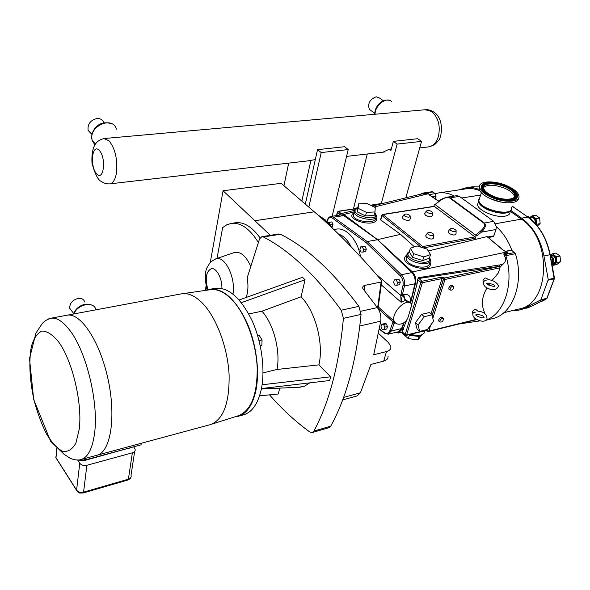 <?xml version="1.0" encoding="UTF-8"?>
<svg xmlns="http://www.w3.org/2000/svg" width="590" height="590" viewBox="0 0 590 590"><rect width="100%" height="100%" fill="white"/><g stroke="black" fill="none" stroke-linecap="round" stroke-linejoin="round"><path stroke-width="0.89" d="M510.999 210.623L521.671 218.167C533.124 226.685 540.551 239.297 543.965 256.001L548.243 279.564L540.86 299.86L524.982 307.987L519.016 310.119L511.855 310.738M459.175 189.855L466.41 187.694L469.109 187.487L473.674 187.812L479.176 189.324M540.543 300.244L546.841 298.407M550.197 254.688L554.452 278.119L548.243 279.564M536.133 224.576L536.546 224.303L536.067 218.602L532.091 215.829L535.676 215.188L539.658 217.961L540.13 223.64L537.298 225.955M532.091 215.829L529.968 217.4M529.695 217.268L533.345 221.641M526.973 216.471L528.397 216.604L531.833 220.232M552.351 253.825L555.928 253.073L560.035 256.016L560.5 261.746L556.857 264.497L553.295 265.279L556.923 262.528L556.459 256.775L552.351 253.825L550.3 255.241M551.989 264.549L553.295 265.279M550.367 255.618L550.603 255.728C553.206 256.989 554.165 259.217 553.472 262.417L551.975 264.445M550.396 255.802C552.55 258.044 553.199 260.662 552.336 263.671L551.967 264.46M545.285 299.396L543.243 300.878L541.391 301.328M539.658 217.961L536.067 218.602M540.13 223.64L536.546 224.303M560.035 256.016L556.459 256.775M560.5 261.746L556.923 262.528M465.812 188.859L466.506 188.756C470.872 188.18 475.282 188.815 479.751 190.644M510.365 211.375L521.339 219.141C552.705 238.921 550.02 304.809 518.691 309.057L503.86 312.7M454.3 196.072C449.079 193.291 443.901 192.237 438.753 192.908L435.339 193.638L436.054 196.153L435.273 198.815M510.903 250.219L511.928 250.484C508.255 240.617 503.049 232.667 496.308 226.634L495.976 229.503L493.86 235.845L493.048 236.642L488.218 237.549M510.003 211.825C510.188 214.03 508.528 215.475 505.04 216.154C495.851 218.108 477.819 210.49 477.561 204.634L478.387 202.046M478.807 199.693L479.397 198.852M492.775 318.578L492.798 318.578C512.725 314.322 524.54 282.566 515.424 253.685L511.928 250.484M486.507 319.883C504.671 313.438 514.421 283.023 505.866 255.632L503.949 253.589L508.44 253.361L506.235 252.129L508.13 253.471M439.55 200.674L435.154 204.575L475.606 235.034L477.509 235.299L476.204 235.535L475.334 238.249L474.95 236.9L422.757 246.576L421.791 247.424M482.878 317.848L483.35 316.491M484.464 313.246L484.641 312.715C481.034 304.964 481.801 296.733 486.949 288.031M514.642 252.498L503.919 254.74L504.457 256.008C506.36 259.01 505.873 261.754 502.997 264.239L500.069 267.1M488.719 285.14L489.892 283.406M492.038 280.479L498.218 273.118L500.047 267.794L499.656 266.415L444.609 278.015L443.562 279.055L445.007 279.446L444.499 277.919L441.608 277.145L441.999 278.583L443.562 279.055L432.16 315.503M503.919 254.74L503.949 253.589M374.222 207.002L428.156 193.763L427.256 193.026L424.571 194.014L421.939 193.933L422.654 193.137L420.404 194.265M424.571 194.014L422.654 193.137M433.842 206.338L434.491 204.125L476.204 235.535M434.491 204.125L435.346 203.993M381.782 215.107L381.937 215.571L382.932 214.583L382.556 214.465L434.181 206.286L474.95 236.9M456.1 231.125L456.07 233.367C455.591 235.491 453.26 235.513 449.079 233.434L448.083 231.804L448.481 231.206M410.183 216.596L410.198 218.809C409.718 220.97 407.38 221.014 403.176 218.942L402.284 217.467L402.682 216.832M433.739 235.108L433.724 237.32C433.267 239.562 430.884 239.614 426.592 237.475L425.633 235.86L426.054 235.204M432.411 212.99L432.404 215.225C431.91 217.275 429.616 217.297 425.523 215.284L424.594 213.794L424.97 213.211M430.339 195.548L429.66 194.501L435.354 193.645L432.042 191.75M404.216 322.546L401.716 329.692L398.39 332.981L395.669 332.399M401.908 332.236L406.687 320.031M410.485 309.219L417.277 282.935L418.163 277.72L499.118 264.999L499.656 266.415M338.638 215.254L340.887 213.705L343.727 214.487L377.548 239.629L412.395 271.924C415.279 275.051 416.326 278.841 415.522 283.318L410.692 302.596M496.308 226.634L493.638 221.287L459.359 196.337L456.896 195.674M403.641 322.937L401.561 328.578L398.449 331.728L388.338 334.161M341.05 214.885L343.764 215.616L377.526 239.724L411.82 272.617C414.6 275.7 415.625 279.424 414.881 283.79L410.5 302.441M493.86 235.845L487.864 236.966L487.03 236.583L428.251 250.971M414.453 246.841L400.573 234.341L380.749 220.011L381.937 215.571L421.326 247.276M377.548 239.629L400.573 234.341M429.542 262.071C431.312 270.928 406.842 267.159 406.134 258.435L406.975 255.455M353.948 212.975C343.439 218.993 374.289 228.183 376.56 219.657L375.756 218.529C374.805 224.207 354.243 221.582 353.277 215.652L353.853 213.359M427.905 331.337L428.812 331.071L427.403 330.695L427.58 331.322M356.832 207.776L356.972 208.204L357.592 207.378M357.592 207.134L356.685 208.366M421.496 193.999L421.939 193.933M337.414 211.921L337.546 212.356L338.527 211.382L337.369 212.112L336.529 215.579M427.256 193.026L428.51 193.815M427.654 193.004L429.778 194.966M506.545 252.137L505.365 251.473L506.235 252.129L412.395 271.924M505.645 251.458L504.708 250.942L505.365 251.473M503.395 250.19L487.93 237.313L503.115 250.19L504.664 250.927M438.879 201.197L429.852 195.393L438.768 201.286M477.509 235.299L481.403 232.165C485.386 228.197 486.352 225.122 484.309 222.931L450.096 197.761L446.254 197.326M456.985 195.659L446.851 197.215C442.847 198.439 440.428 199.575 439.602 200.63L439.97 200.77C444.1 197.798 447.323 196.868 449.646 197.975L483.852 223.16C485.511 225.004 484.42 227.629 480.562 231.051L475.606 235.034M495.976 229.503L481.403 232.165L480.562 231.051M380.602 219.546L380.749 220.011M382.556 214.465L381.737 215.298L380.55 219.738M423.178 247.859L422.757 246.576L382.932 214.583L434.565 206.397M405.714 335.201L406.606 334.936L422.344 282.721L421.946 281.268L418.163 277.72M405.367 335.186L405.183 334.552L406.606 334.936L425.892 330.216L427.3 330.599L427.794 329.006M430.966 313.961L441.999 278.583L422.344 282.721L420.876 282.33L405.183 334.552L402.033 331.698L402.247 332.354M499.524 266.311L418.649 278.51L417.587 279.564L420.876 282.33L421.946 281.268L441.608 277.145M426.998 212.348L426.268 211.176C428.008 209.922 430.058 210.298 432.411 212.311C432.027 213.912 430.221 213.919 426.998 212.348M428.134 234.444L427.374 233.175C429.159 231.818 431.283 232.202 433.739 234.333C433.377 236.089 431.511 236.125 428.134 234.444M404.659 215.962L403.951 214.804C405.677 213.484 407.749 213.831 410.175 215.866C409.799 217.555 407.963 217.585 404.659 215.962M450.62 230.447L449.831 229.171C451.638 227.895 453.732 228.301 456.114 230.402C455.738 232.069 453.909 232.084 450.62 230.447M439.97 321.963L439.911 320.724C441.165 318.504 442.36 317.863 443.496 318.806C443.09 321.351 441.917 322.406 439.97 321.963L438.724 321.041L438.717 319.817C439.956 317.545 441.209 316.83 442.478 317.685M450.17 290.096L450.089 288.753C451.335 286.497 452.545 285.848 453.71 286.806C453.371 289.41 452.191 290.509 450.17 290.096L448.887 289.189L448.865 287.861C450.096 285.56 451.357 284.83 452.648 285.685M408.715 334.751L409.312 335.29L419.084 336.492L419.689 335.71M421.503 335.194L418.052 339.833L408.295 338.638L402.063 332.989L402.24 332.406M408.295 338.638L409.312 335.29M418.052 339.833L419.084 336.492M430.479 254.6L427.108 249.113L417.13 245.942L410.382 248.198L413.642 253.707L423.76 256.93L430.479 254.6L429.387 258.221L422.676 260.581L412.58 257.351L409.335 251.827L410.382 248.198M412.58 257.351L413.642 253.707M423.76 256.93L422.676 260.581M358.477 203.889L358.13 208.322L366.427 212.393L375.019 211.957L375.233 207.496L366.995 203.498L358.477 203.889L357.23 211.862L365.512 215.933L374.082 215.483L375.019 211.957M358.13 208.322L357.23 211.862M366.427 212.393L365.512 215.933M427.425 329.508L433.539 321.292L432.005 314.854L424.247 316.675L418.067 325.002L419.704 331.396L427.425 329.508M419.704 331.396L417.078 329.058L415.426 322.671L421.584 314.359L429.336 312.56L432.005 314.854M418.067 325.002L415.426 322.671M421.584 314.359L424.247 316.675M472.9 313.408L472.479 311.793C473.689 309.61 474.884 308.909 476.064 309.661L477.841 311.122M473.903 312.309L475.592 312.125M476.993 314.544L475.872 315.193M486.19 280.729L484.486 280.929M486.617 283.893L487.628 283.259M483.446 282.182L483.003 280.434C484.198 278.259 485.393 277.551 486.603 278.303L488.424 279.734M381.678 324.279L384.333 323.659L386.251 323.866L387.475 326.521L386.767 328.969L384.112 329.596L384.813 327.148L383.596 324.485L381.678 324.279L380.985 326.72L382.195 329.382L384.112 329.596M401.141 323.962L401.473 323.881C404.585 322.848 406.783 320.665 408.059 317.332L411.304 306.468L411.26 303.341L407.594 302.176C399.777 303.555 391.295 315.879 394.304 321.403C395.529 323.814 397.808 324.662 401.141 323.962M381.376 284.97L401.104 302.264L402.247 295.715L400.757 295.575L401.104 302.264L405.802 300.244L409.873 302.132M327.863 222.327L331.823 221.951L332.944 224.406L332.34 226.885L331.786 226.973M360.571 246.93L365.099 246.48L366.294 249.054L365.623 251.583L362.946 252.07L363.617 249.533L362.422 246.959L360.571 246.93L359.907 249.467L361.095 252.033L362.946 252.07M394.334 279.874L399.032 279.431L400.293 282.116L399.555 284.69L396.849 285.258L397.594 282.676L396.325 279.985L394.334 279.874L393.596 282.448L394.858 285.132L396.849 285.258M394.105 321.226L392.682 322.804L389.879 330.592C388.53 333.593 386.553 334.198 383.943 332.413L379.466 328.807M402.247 295.715L402.38 294.904L400.905 294.572L400.757 295.575L375.955 274.003M377.526 239.724L367.172 241.539L333.549 217.201L330.953 216.442L341.153 214.863M327.111 221.56L327.339 220.778C328.475 217.681 330.223 216.825 332.59 218.219L366.132 242.564L367.172 241.539L401.355 274.733L400.241 275.759C402.682 278.495 403.582 281.791 402.948 285.663L400.905 294.572M384.223 333.099L388.198 334.198L391.288 331.042L394.703 322.111M394.378 322.634L393.051 322.029L378.035 308.474M395.425 322.959L394.098 323.254L392.682 322.804M387.475 326.521L384.813 327.148M386.251 323.866L383.596 324.485M400.293 282.116L397.594 282.676M399.032 279.431L396.325 279.985M366.294 249.054L363.617 249.533M365.099 246.48L362.422 246.959M330.253 225.026L329.183 222.364L327.915 222.386M332.944 224.406L330.304 224.827M331.823 221.951L329.183 222.364M321.218 152.567L317.545 149.668L344.516 146.718L348.225 149.55L321.218 152.567L308.836 207.134M332.163 216.257L348.225 149.55M317.545 149.668L305.318 204.111M381.302 203.557L397.122 144.1L393.346 141.379L390.956 150.443L389.267 149.211L382.954 152.176M367.275 153.997L353.447 208.948M389.267 149.211L391.34 148.975M397.122 144.1L421.533 141.379L417.727 138.709L393.346 141.379M421.533 141.379L405.809 197.834M364.369 291.054L364.93 285.331L381.096 282.027L381.767 281.017L381.413 280.383C358.388 253.28 336.005 230.425 314.278 211.817L281.15 183.313L223.079 190.762L210.246 262.69M206.028 286.364L205.305 290.42M270.345 235.329L223.079 190.762M378.596 333.461L388.397 342.561L390.801 346.315C391.222 348.867 389.784 350.615 386.487 351.552L373.706 354.782L380.757 321.159C381.347 316.151 380.218 311.631 377.371 307.589L362.835 288.54C362.43 286.888 363.13 285.811 364.93 285.331M342.657 399.924L357.098 395.92L360.424 392.77L370.963 364.413L383.692 361.117C386.922 360.18 388.368 358.455 388.028 355.947M269.542 394.865C281.917 409.047 295.295 421.4 309.676 431.917L312.206 432.573L313.895 431.091C329.286 402.424 339.125 364.841 343.402 318.357L361.05 314.418L358.89 306.358C332.679 271.267 306.527 247.232 280.427 234.237L278.819 233.965M358.89 306.358L341.234 310.2C315.156 274.601 289.203 250.197 263.383 236.981L280.427 234.237M341.234 310.2L343.402 318.357M312.324 432.536L328.999 427.654L330.717 426.172C346.419 397.675 356.53 360.424 361.05 314.418M246.178 297.478C248.11 291.925 248.449 285.354 247.188 277.779L259.541 238.943L261.886 236.686L263.383 236.981M234.798 416.865L237.615 416.459C246.237 414.202 252.262 405.898 255.691 391.553C260.072 371.833 256.333 343.225 246.45 321.535C235.263 298.938 223.145 288.178 210.106 289.255L206.64 290.228M238.53 416.208L242.91 415.028C251.576 412.757 257.646 404.467 261.112 390.16C265.537 370.491 261.835 341.979 251.937 320.37C240.727 297.869 228.573 287.16 215.461 288.252L214.664 288.399M309.809 382.866L304.211 386.332L298.459 387.261M261.304 389.289L265.485 388.08M263.022 372.902L276.99 369.458L318.932 364.856L330.629 376.818L329.648 380.528L261.451 388.552M262.1 384.769L330.629 376.818M276.99 369.458C280.722 351.197 273.613 323.873 261.953 311.203L248.729 313.946M239.156 299.993L302.493 277.307L305.067 279.741L301.07 296.8L261.953 311.203M301.07 296.8C315.407 311.225 323.954 343.498 318.932 364.856M279.69 388.132L278.31 394.002L259.563 395.846M305.067 279.741L241.376 302.663M257.697 335.806L259.283 335.459L262.063 339.951L261.864 345.497L260.301 346.035M259.04 340.629L262.063 339.951M260.264 345.858L261.864 345.497M235.1 222.814L235.712 222.718C244.061 221.862 252.188 226.929 260.087 237.91M258.228 242.291C249.799 228.787 240.912 222.474 231.553 223.344L226.885 224.731L222.637 227.6L217.031 258.435M233.375 252.859L234.761 252.387C240.624 251.524 245.846 255.927 250.418 265.596M180.997 293.916L210.468 289.683C217.415 288.776 224.606 292.139 232.062 299.772C245.477 313.769 256.082 342.03 257.188 367.688C257.402 395.094 250.934 411.171 237.77 415.921L211.825 424.151M182.03 293.731C188.903 292.832 196.079 296.364 203.543 304.337C216.995 318.939 227.792 348.358 229.104 374.975C229.532 403.376 223.227 419.947 210.188 424.675M66.537 315.303L67.216 315.178C80.793 312.523 100.241 341.898 108.213 380.041C116.355 418.155 110.345 452.796 96.642 455.333L81.287 459.485M140.944 443.363L141.135 444.808L85.675 459.831L85.476 458.349M133.62 446.844L135.029 448.938C135.582 450.738 134.697 452.029 132.367 452.818L86.877 465.289C83.773 465.901 81.398 465.222 79.761 463.253L77.703 460.112M83.669 458.836L85.675 459.831M130.951 447.567L83.846 460.694L78.337 460.067M511.353 209.789C508.174 214.347 500.438 214.384 488.151 209.907C482.259 207.179 478.969 204.31 478.284 201.308L478.461 199.678M479.154 198.653L479.589 198.269M511.434 207.599L511.567 208.211C512.725 213.632 499.088 214.443 488.299 209.457C482.406 206.729 479.117 203.86 478.431 200.866L479.729 197.827M518.455 198.329C518.536 204.022 502.997 204.398 490.821 198.852C483.822 195.644 479.906 192.296 479.065 188.815L479.5 186.433M506.899 185.747C514.111 188.977 518.131 192.406 518.957 196.02C520.38 202.304 504.185 203.159 491.33 197.296C484.324 194.088 480.393 190.747 479.552 187.273C478.025 180.82 494.132 180.024 506.899 185.747M483.564 187.539C487.451 184.22 494.553 184.478 504.87 188.306C510.571 190.872 513.75 193.586 514.406 196.448L514.428 196.964M505.335 186.905C511.036 189.471 514.222 192.185 514.878 195.039C516.014 200.04 503.174 200.718 492.975 196.072C487.399 193.527 484.279 190.865 483.608 188.099C482.406 182.989 495.194 182.354 505.335 186.905M438.783 321.137L438.717 319.817C440.044 317.457 441.313 316.786 442.522 317.789L443.061 318.357M448.946 289.284L448.865 287.861C450.185 285.464 451.468 284.778 452.7 285.796L453.245 286.342M72.069 311.395L69.731 308.312C69.583 303.467 72.327 300.177 77.976 298.452C81.575 298.002 83.817 299.182 84.709 301.984M370.97 110.544L369.392 109.43C367.467 103.552 369.746 99.341 376.243 96.79L379.532 98.058L383.36 100.691M92.003 134.52L88.124 130.427C87.409 124.121 90.381 120.153 97.033 118.531C100.447 118.413 102.771 119.8 104.002 122.691M315.318 159.602L307.781 160.9M301.851 201.131L310.974 160.104M288.694 163.113L283.93 185.703M524.982 307.987L530.882 306.534L519.974 309.875M548.199 280.169L554.172 278.805L546.797 298.422L531.059 306.439M471.631 186.919L479.508 186.905M521.671 218.167L527.674 217.105C539.135 225.572 546.561 238.117 549.954 254.747L554.172 278.805L554.452 278.133M511.95 206.065L528.028 217.208C539.444 225.697 546.834 238.183 550.197 254.674L543.965 256.001M554.379 278.694L547.063 298.156L540.86 299.86M530.167 217.415L533.64 217.437C535.565 219.089 536.185 221.235 535.514 223.883M530.034 217.437L533.168 217.784C534.82 219.163 535.447 221.021 535.042 223.367M550.33 255.404L553.966 255.536C555.95 257.284 556.584 259.475 555.869 262.115C555.094 263.907 553.855 264.637 552.166 264.313M550.337 255.47L553.486 255.89C555.337 257.52 555.935 259.563 555.264 262.026L553.022 264.128L552.07 264.335M521.339 219.141L495.571 223.743M480.614 195.047L461.646 197.997M492.798 318.578L486.101 320.237M515.424 253.685L504.457 256.008M511.906 250.47L505.497 251.362M508.44 253.361L505.844 251.606M435.154 204.575L439.97 200.77M483.866 317.649L482.591 317.855M432.101 315.252L443.451 278.967L444.499 277.919M428.03 328.689L427.3 331.071L428.414 331.499L476.602 319.647M432.994 191.898L423.598 193.291L423.008 193.94M403.39 329.449L401.716 329.692M415.522 283.318L417.277 282.935M424.763 330.82C423.981 335.393 419.306 336.536 410.743 334.257M503.115 250.19L504.531 251.016M487.038 236.583L487.488 237.18M406.952 254.902C394.245 264.106 435.42 276.253 429.867 261.636M407.432 253.243L406.975 255.5C408 263.162 432.418 267.285 430.331 259.46L429.631 257.432M429.468 257.963C432.448 267.838 400.883 258.376 409.423 251.974M343.727 214.487L354.096 211.943M428.827 194.257L429.852 195.393M376.56 219.657L376.044 217.157M374.768 212.894C381.745 223.802 345.334 214.141 357.511 208.322M354.494 210.188L354.148 212.194C355.32 219.096 378.47 222.437 376.273 215.409L374.842 212.629M432.824 318.283L445.007 279.446L500.047 267.794M476.211 319.426L428.812 331.071L430.671 325.149M427.47 331.226L425.493 330.643L426.01 329.854M370.741 205.313L382.423 203.55M357.577 207.532L357.09 208.211M499.096 265.087L502.997 264.239M336.765 215.542L337.546 212.356L339.729 214.185M341.204 213.632L338.527 211.382L355.954 208.735M436.054 196.153L432.146 196.743M429.173 194.671L429.867 195.135M423.391 247.933L475.334 238.249M493.638 221.287L483.852 223.16M449.646 197.975L459.359 196.337M407.594 302.176L404.423 298.997L403.685 296.785L403.744 294.535L402.38 294.904L404.43 285.988C405.16 281.592 404.135 277.846 401.355 274.733L411.82 272.617M407.926 302.102L404.762 298.923L403.744 294.535M360.512 256.716C357.511 238.448 344.058 225.174 334.169 229.886M366.132 242.564L400.241 275.759M410.183 302.183C411.053 296.534 409.018 293.96 404.084 294.462M338.579 234.142C343.52 235.72 347.694 239.924 351.109 246.753M317.936 214.996L324.493 219.414L332.17 227.983M414.881 283.79L404.43 285.988L402.948 285.663M343.764 215.616L333.549 217.201L332.59 218.219M327.244 220.269L327.339 220.778M401.561 328.578L391.288 331.042L389.879 330.592M379.4 329.205L383.987 332.908L383.943 332.413M314.278 211.817L255.212 220.66M386.487 351.552L383.692 361.117M359.848 325.99L380.757 321.159M360.424 392.77L343.587 397.417M381.096 282.027L377.607 307.914M377.371 307.589L360.896 311.232M330.717 426.172L313.895 431.091M207.96 289.756C204.841 278.436 206.013 271.378 211.471 268.59C216.537 267.749 222.371 278.768 221.877 288.458M232.954 294.049C235.956 278.163 225.107 255.736 216.154 258.737L214.406 259.43M132.367 452.818L128.391 479.191L83.581 492.141L86.877 465.289M129.269 448.017L129.217 448.393M83.846 460.694L84.046 459.042M79.761 463.253L76.582 490.128L55.998 457.7L56.906 448.813M56.802 458.968L55.821 457.383L56.316 454.602M77.15 491.293L76.582 490.128C78.19 492.104 80.52 492.775 83.581 492.141L83.124 492.989C78.079 493.078 79.414 493.483 76.575 490.312L55.991 457.884L56.721 448.629M134.645 451.453L131.032 475.245C131.57 477.059 130.692 478.379 128.391 479.191L127.89 480.039L83.146 492.982M58.462 341.728C72.253 360.04 82.644 403.486 79.215 429.262L75.904 443.061C72.378 449.388 67.983 452.147 62.724 451.35C57.237 448.481 51.817 442.655 46.463 433.856C41.418 423.738 37.214 412.248 33.851 399.393C29.574 379.038 28.74 361.419 31.351 346.536C33.77 338.291 37.303 333.129 41.956 331.042C47.104 331.056 52.606 334.619 58.462 341.728M67.216 315.178L50.932 318.224C46.404 319.662 43.21 321.897 41.33 324.92L35.931 333.107L29.5 358.602L33.704 399.504L50.615 441.254L64.052 454.271L69.414 457.803C70.24 458.644 76.508 460.812 80.528 459.684C87.674 457.847 92.335 449.152 94.525 433.606C98.891 403.28 86.472 351.736 69.93 330.489C63.115 321.506 56.78 317.413 50.932 318.224L48.793 318.799M516.162 195.725C517.386 201.175 503.403 201.905 492.296 196.846C484.862 193.35 481.514 189.936 482.237 186.602L482.893 185.577M481.403 187.878L482.908 184.773C488.181 182.14 495.88 182.767 506.021 186.661C513.92 190.312 517.467 193.926 516.641 197.503L515.513 198.889M491.942 196.839C506.368 203.292 522.475 200.408 516.08 192.79C510.424 185.282 488.55 179.707 482.583 184.235C479.05 187.827 482.17 192.03 491.942 196.839M506.058 186.565C513.986 190.223 517.533 193.844 516.707 197.436C515.181 204.479 486.3 198.078 482.141 189.766C480.909 187.65 481.167 185.953 482.9 184.67C488.181 182.037 495.902 182.664 506.058 186.565M492.34 196.75C504.893 202.503 519.952 200.526 515.52 193.904C511.796 186.366 489.471 180.252 483.712 184.877L482.303 186.536C481.58 189.855 484.921 193.262 492.34 196.75M483.586 184.972L482.237 186.602L483.07 185.393M492.606 196.345C483.726 191.979 480.887 188.151 484.08 184.877C489.494 180.754 509.436 185.835 514.561 192.665C520.351 199.597 505.704 202.2 492.606 196.345M511.39 207.732C513.462 217.282 479.434 209.738 478.866 200.519L479.692 197.945M491.182 199.007L501.294 202.112M73.89 313.939C77.578 303.902 94.378 300.87 95.846 309.794M425.213 109.747L431.378 111.407C438.281 117.255 440.627 125.604 438.407 136.445C436.408 142.714 433.067 146.202 428.392 146.91L419.711 147.913M428.392 146.91C435.789 145.081 435.811 143.252 437.928 141.135C441.622 138.989 444.705 119.608 434.476 112.535C431.29 110.315 428.281 109.379 425.434 109.725L104.209 138.525C98.183 140.007 90.926 143.459 92.011 163.386C95.071 174.249 98.169 180.26 101.296 181.418C103.737 183.202 106.51 184.028 109.615 183.888C113.236 183.269 115.581 179.19 116.65 171.646C117.499 158.518 114.962 148.23 109.025 140.803L103.973 138.547M375.078 114.239C374.79 105.079 387.468 95.838 391.922 101.908M94.968 144.985L92.306 140.693C87.519 126.872 112.417 115.116 116.437 129.136M99.238 150.325C106.517 157.803 103.781 181.794 96.672 173.895C89.621 166.498 92.07 142.869 99.238 150.325M466.41 187.694L472.347 186.809L479.508 186.89M530.926 306.52L526.605 308.216M546.524 298.783L531.022 306.468M511.987 205.954L527.88 217.113M546.62 298.732L547.011 298.304M466.506 188.756L438.753 192.908M477.561 204.634L478.424 201.905M510.94 250.212L505.424 251.318M432.278 191.684L422.882 193.078M458.954 323.991L479.862 320.886M424.203 333.055C421.385 335.386 420.132 337.561 409.932 334.456M406.96 255.566L406.975 255.5C406.613 254.113 407.432 252.786 409.43 251.502M357.533 208.064C354.738 209.199 353.609 210.578 354.148 212.194L353.816 213.521M384.186 203.122L370.483 205.187M398.39 332.981L402.299 332.399M425.493 330.643L406.23 335.363L402.07 332.185M340.887 213.705L354.354 210.416M372.238 206.043L421.71 193.94M356.39 208.506L338.181 211.264M426.268 211.176L424.594 213.794M427.374 233.175L425.633 235.86M403.951 214.804L402.284 217.467M449.831 229.171L448.083 231.804M473.025 313.504L472.487 313.061M474.257 312.044C472.192 313.43 472.332 315.532 474.692 318.334C480.739 321.838 484.855 322.125 487.038 319.19C486.993 314.345 483.97 311.675 477.959 311.173M477.103 316.056C481.492 318.062 483.844 318.401 484.169 317.081C481.824 314.123 473.999 314.271 476.034 315.281L477.103 316.056M487.76 284.557C492.687 286.467 495.084 286.858 494.944 285.722C494.531 284.078 484.751 282.389 486.654 283.893L487.76 284.557M484.869 280.648C482.731 282.02 482.886 284.115 485.341 286.924C491.625 290.804 495.925 290.715 498.24 286.659C499.457 284.277 492.908 279.667 488.66 279.852M483.011 281.843L483.535 282.249M394.304 321.403L378.301 306.977M333.225 228.986L325.068 219.664L317.693 214.79M330.953 216.442C329.154 216.825 327.893 218.182 327.17 220.505L326.912 221.368M278.915 233.95L261.886 236.686M215.461 288.252L210.106 289.255M262.771 388.913L300.819 387.151M235.712 222.718L231.553 223.344M207.053 290.066C204.582 278.369 204.833 270.478 207.798 266.385C209.9 263.147 209.236 262.292 216.154 258.737L234.761 252.387M381.708 281.644L378.028 308.518M97.63 455.06L209.937 424.734M67.452 315.141L181.779 293.776M127.89 480.039C130.051 478.888 131.024 478.062 130.825 477.546M478.431 200.866L478.284 201.308M479.552 187.273L479.065 188.815M514.878 195.039L514.406 196.448M481.344 192.746L479.663 198.019M73.521 314.005C75.431 307.611 84.99 300.959 93.161 305.819M73.691 313.541L69.731 308.312M374.761 113.221L369.392 109.43M374.761 114.268C374.716 110.832 375.911 107.609 378.33 104.6C381.715 100.602 385.646 99.253 390.123 100.543M92.025 134.424L88.124 130.427M95.551 144.041L92.306 140.693C91.081 136.253 92.047 132.02 95.211 127.978C99.658 122.838 105.33 121.518 112.211 124.018M384.547 151.991L346.581 156.394M309.3 160.723L109.799 183.866"/></g></svg>
